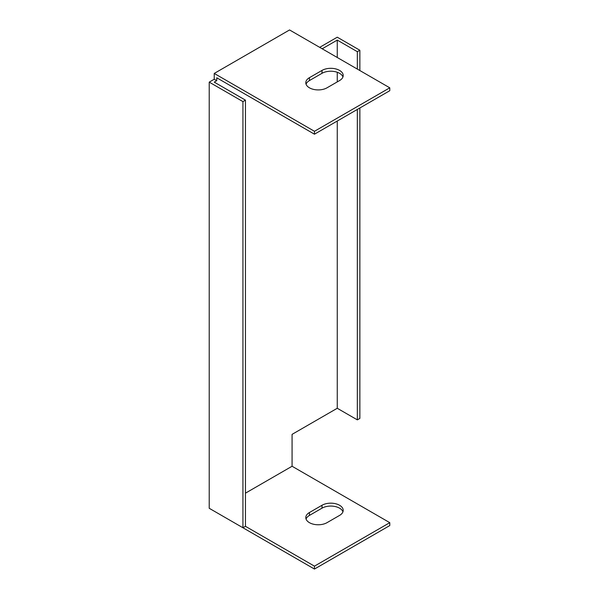 <?xml version="1.0" encoding="UTF-8"?>
<svg xmlns="http://www.w3.org/2000/svg" width="599" height="599" viewBox="0 0 599 599"><rect width="100%" height="100%" fill="white"/><g stroke="black" fill="none" stroke-linecap="round" stroke-linejoin="round"><path stroke-width="0.9" d="M359.857 70.532L359.857 50.241L337.259 37.198L319.686 47.343M245.448 493.172L292.072 466.254L292.072 434.365L337.259 408.271L357.341 419.869L359.857 418.416L359.857 107.985M214.24 511.187L314.46 569.05L389.777 525.563L389.777 522.665L292.072 466.254M214.24 79.233L214.24 73.437L289.557 29.95L389.777 87.813L389.777 90.711L314.46 134.198L216.748 77.78L216.748 80.685L214.24 79.233L209.223 82.13L209.223 508.289L242.932 527.756L245.448 526.304L314.46 566.152L389.777 522.665M389.777 87.813L314.46 131.293L214.24 73.437M321.992 70.42A12.429 7.173 180 0 1 335.537 68.863A12.429 7.173 180 0 1 343.205 75.489A12.429 7.173 180 0 1 339.566 80.566L327.017 87.813A12.429 7.173 180 0 1 313.472 89.371A12.429 7.173 180 0 1 305.797 82.737A12.429 7.173 180 0 1 309.443 77.668L321.992 70.42L321.992 73.318L309.443 80.566A12.429 7.173 0 0 0 306.059 84.189M342.95 511.793A12.429 7.173 0 0 0 334.347 506.372A12.429 7.173 0 0 0 321.992 508.169L309.443 515.417A12.429 7.173 0 0 0 306.059 519.041M216.748 80.685L214.24 82.13L245.448 100.145L245.448 526.304M337.259 408.271L337.259 121.035M337.259 81.898L337.259 72.269M337.259 57.489L337.259 40.096L322.195 48.796M209.223 82.13L242.932 101.598L242.932 527.756M321.992 505.271A12.429 7.173 180 0 1 335.537 503.714A12.429 7.173 180 0 1 343.205 510.348A12.429 7.173 180 0 1 339.566 515.417L327.017 522.665A12.429 7.173 180 0 1 313.472 524.222A12.429 7.173 180 0 1 305.797 517.596A12.429 7.173 180 0 1 309.443 512.519L321.992 505.271L321.992 508.169M342.95 76.942A12.429 7.173 0 0 0 334.347 71.521A12.429 7.173 0 0 0 321.992 73.318M357.341 69.087L357.341 51.694L337.259 40.096M357.341 51.694L359.857 50.241M357.341 419.869L357.341 109.437M245.448 100.145L242.932 101.598M314.46 134.198L314.46 131.293M314.46 566.152L314.46 569.05M309.443 80.566L309.443 77.668M309.443 512.519L309.443 515.417"/></g></svg>
